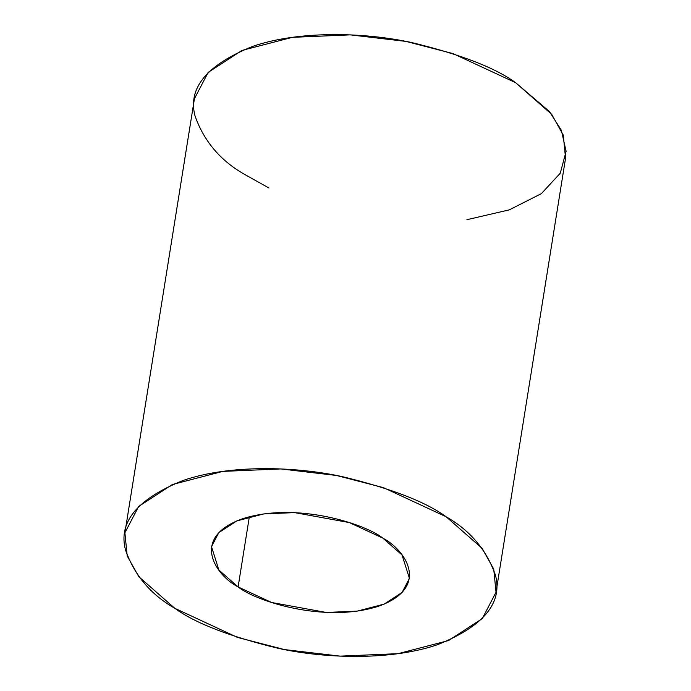 <?xml version="1.0" encoding="UTF-8"?>
<svg xmlns="http://www.w3.org/2000/svg" width="691" height="691" viewBox="0 0 691 691"><rect width="100%" height="100%" fill="white"/><g stroke="black" fill="none" stroke-linecap="round" stroke-linejoin="round"><path stroke-width="1.04" d="M249.347 516.738L238.11 586.935L271.537 602.466L326.273 612.451L357.212 611.129L384.101 604.141L402.102 592.429L409.435 578.376L402.024 554.977L382.823 538.116L349.396 522.586L294.651 512.61L263.712 513.923L236.832 520.91L218.822 532.623L211.498 546.676L218.9 570.084L238.11 586.935L249.347 516.738M496.034 592.247L565.558 158.196L563.269 135.073L551.668 114.309L515.659 82.713L452.976 53.587L406.014 41.425L350.337 34.87L292.336 37.34L241.928 50.443L208.164 72.408L194.421 98.753L124.898 532.804L138.641 506.46L172.404 484.503L222.813 471.4L280.814 468.93L336.491 475.477L383.453 487.639L446.136 516.764L482.137 548.36L493.737 569.125L496.034 592.247L482.292 618.592L448.528 640.557L398.12 653.66L340.11 656.13L284.442 649.575L237.471 637.413L174.797 608.287L138.787 576.691L127.187 555.927L124.898 532.804M268.946 188.004L244.32 174.236C220.36 160.588 203.923 141.128 195.009 115.863C187.65 88.007 206.834 64.859 252.578 46.435C298.132 30.577 363.898 32.045 412.078 42.635C460.793 54.485 495.326 67.839 515.659 82.713L549.44 111.545L561.368 130.279L566.102 151.303L560.271 173.199L541.381 193.635L509.267 209.865L466.883 219.703M174.797 608.287C195.13 623.161 229.654 636.515 278.378 648.365C326.558 658.955 392.324 660.423 437.869 644.565C483.614 626.141 502.806 602.993 495.447 575.137C486.524 549.872 470.087 530.412 446.136 516.764C425.794 501.891 391.27 488.537 342.555 476.695C294.375 466.097 228.609 464.628 183.055 480.487C137.31 498.911 118.126 522.059 125.486 549.915C134.399 575.18 150.837 594.64 174.797 608.287M238.11 586.935C215.324 575.119 189.887 537.434 242.515 518.768C296.992 501.303 365.85 524.339 382.823 538.116C405.608 549.932 431.046 587.618 378.418 606.283C323.932 623.748 255.074 600.712 238.11 586.935"/></g></svg>
